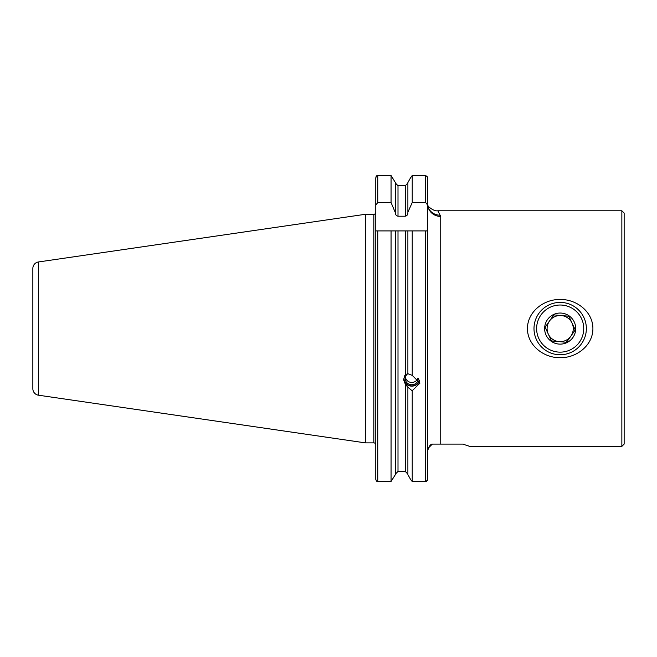 <?xml version="1.0" encoding="UTF-8"?>
<svg xmlns="http://www.w3.org/2000/svg" width="657" height="657" viewBox="0 0 657 657"><rect width="100%" height="100%" fill="white"/><g stroke="black" fill="none" stroke-linecap="round" stroke-linejoin="round"><path stroke-width="0.99" d="M560.175 357.663C544.053 358.081 527.431 345.59 527.456 328.656C527.341 311.615 544.095 299.05 560.175 299.502C576.279 299.091 592.901 311.541 592.901 328.5C593.041 345.483 576.312 358.114 560.175 357.663M407.882 373.578L405.27 374.827L403.595 379.508L405.27 384.131L407.882 387.252L411.783 390.472L412.218 390.718L419.963 383.113L412.218 375.369L407.882 373.734L407.882 230.903L375.861 230.903M621.859 210.782L621.859 446.382L624.15 444.091L624.15 213.073L621.859 210.782L437.866 210.782L440.74 216.449A13.091 12.458 -0 0 1 427.65 203.982L428.479 208.236M439.426 444.091L462.774 444.091L469.698 446.382L621.859 446.382M38.451 395.202L38.451 261.962A6.545 6.545 0 0 0 32.85 268.442L32.85 388.722A6.545 6.545 0 0 0 38.451 395.202L365.317 442.867L373.825 442.867A1.963 1.963 0 0 1 375.788 444.83M373.825 442.867L373.825 214.297A1.963 1.963 0 0 0 375.788 212.334M373.825 214.297L365.317 214.297L365.317 442.867M38.451 261.962L365.317 214.297M440.74 216.449L440.74 444.091L432.347 444.091C430.294 444.321 428.766 446.497 427.773 450.636L427.666 204.557M427.65 205.058L427.65 177.094L425.687 175.509L412.218 175.509L410.395 178.055L412.218 175.509L412.218 202.561L425.687 202.561L427.65 205.058L427.65 230.903L407.882 230.903M412.218 390.718L412.218 481.491L410.732 479.717L412.218 481.491L425.687 481.491L427.65 480.136L427.576 230.903M398.002 471.414L405.27 471.414L407.882 474.14L405.27 471.414L398.002 471.414L395.383 474.14L398.002 471.414L398.002 230.903L391.055 230.903L391.055 481.491L395.383 474.592L395.383 230.903M391.055 202.561L391.055 175.509L377.75 175.509L376.732 175.731L375.788 177.768L375.788 205.058L377.75 202.561L391.055 202.561L395.383 212.769C395.383 214.65 396.261 215.8 398.002 216.21L405.27 216.21L405.27 185.759L407.882 183.032L405.27 185.759L398.002 185.759L395.383 183.032M407.882 474.592L410.732 479.717L407.882 474.592L407.882 387.252M407.882 182.572L410.395 178.055L407.882 182.572L407.882 212.195L412.218 202.561M412.218 375.369L412.218 230.903L405.27 230.903L405.27 374.827M395.383 212.195L395.383 182.572L391.055 175.509L395.383 182.572M405.27 216.21C407.012 215.8 407.882 214.65 407.882 212.769L407.882 212.195M375.788 205.058L375.788 479.396L376.494 481.179L375.788 479.396L375.788 345.27M375.788 199.326L375.788 311.894M376.083 176.593L376.732 175.731M395.383 474.592L391.055 481.491L377.75 481.491L377.75 230.903M427.65 479.717L426.565 481.351M375.788 444.091L375.788 230.903M376.494 481.179L377.75 481.491M427.65 177.094L427.65 178.055M467.907 445.758L469.698 446.382M438.745 211.899L438.112 211.061M428.446 447.967L432.347 444.091M440.321 215.2A13.091 12.565 -14.5 0 1 428.241 207.596M566.268 342.272L570.884 336.113A13.091 13.091 0 0 1 548.299 334.093L545.121 327.235L553.818 314.867L568.872 316.222L572.05 323.08A13.091 13.091 0 0 1 570.884 336.113A13.091 13.091 0 0 0 572.05 323.08L575.228 329.929L566.539 342.297L551.486 340.942L548.299 334.093A13.091 13.091 0 0 1 561.349 315.549A13.091 13.091 0 0 1 572.05 323.08L568.872 316.222L561.349 315.549A13.091 13.091 0 0 1 572.05 323.08M551.486 340.942L559.008 341.624A13.091 13.091 0 0 1 549.474 321.051L554.089 314.892M574.275 322.045A15.546 15.546 0 0 1 566.72 342.683A15.546 15.546 0 0 1 546.074 335.119A15.546 15.546 0 0 1 553.637 314.481A15.546 15.546 0 0 1 574.275 322.045M536.424 339.595A26.181 26.181 0 0 1 549.162 304.832A26.181 26.181 0 0 1 583.925 317.569A26.181 26.181 0 0 1 571.188 352.333A26.181 26.181 0 0 1 536.424 339.595M538.806 338.495A23.562 23.562 0 0 1 550.262 307.205A23.562 23.562 0 0 1 581.552 318.67A23.562 23.562 0 0 1 570.087 349.959A23.562 23.562 0 0 1 538.806 338.495M545.121 327.235L548.299 334.093M419.33 380.14A7.72 7.26 0 0 1 409.139 385.421A7.72 7.26 0 0 1 404.86 375.385M419.577 380.781A8.18 7.687 0 0 1 408.983 385.675A8.18 7.687 0 0 1 403.62 378.974M418.32 378.473A6.545 6.151 0 0 1 409.541 384.386A6.545 6.151 0 0 1 407.882 373.661M405.27 471.414L405.27 384.131M425.687 481.491L425.687 230.903M377.75 202.561L377.75 175.509M398.002 216.21L398.002 185.759M425.687 202.561L425.687 175.509M427.847 206.117L427.715 205.214M437.866 210.782C435.23 211.25 431.821 209.616 427.65 205.871M428.495 208.277L428.208 207.596M405.385 377.307A6.545 6.545 0 0 0 417.967 378.054"/></g></svg>
